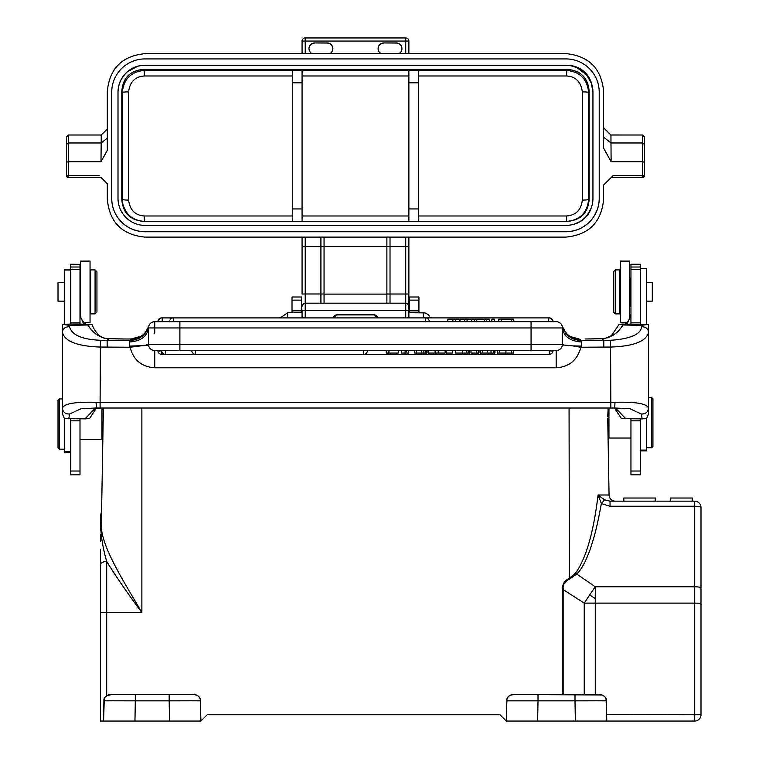 <?xml version="1.0" encoding="UTF-8"?>
<svg xmlns="http://www.w3.org/2000/svg" width="759" height="759" viewBox="0 0 759 759"><rect width="100%" height="100%" fill="white"/><g stroke="black" fill="none" stroke-linecap="round" stroke-linejoin="round"><path stroke-width="1.14" d="M480.713 350.563L480.713 353.077L494.564 353.077L494.564 350.563M581.318 346.085L581.318 341.996L580.237 339.444C571.328 338.903 565.313 334.463 562.201 326.133A6.281 6.281 92.4 0 0 556.186 321.664L179.883 321.664L179.883 327.954L148.47 327.954L148.47 344.282L145.462 345.279L130.045 347.233L129.628 346.085L148.574 345.43L148.47 344.282A6.281 6.281 -19 0 0 154.751 350.563L556.186 350.563L556.186 367.773C569.165 366.967 577.4 360.127 580.891 347.233L572.362 345.857L581.318 346.085L580.891 347.233L610.843 347.043C633.983 346.218 646.545 341.237 648.537 332.091L648.537 408.152C647.029 403.674 635.833 401.72 614.932 402.289A6.281 0.683 -90.5 0 1 614.316 408.019L629.78 408.665L641.459 414.034L642.095 418.883L646.535 418.645L648.537 413.835L648.537 408.152C647.996 412.061 645.634 414.016 641.459 414.034M154.703 350.563L152.654 350.203M150.756 349.131L149.371 347.527M100.416 340.26C82.048 339.51 71.763 335.004 69.543 326.74L69.439 325.364L87.845 324.994C93.404 333.723 100.444 338.296 108.973 338.704L107.152 340.421L100.416 340.26L100.103 402.308A37.694 3.283 0 0 1 96.004 402.289C75.037 401.729 63.841 403.684 62.409 408.152L62.409 332.091C64.382 341.227 76.944 346.218 100.103 347.053L130.045 347.233C133.489 360.098 141.724 366.939 154.751 367.773L154.751 350.563M138.413 345.838L137.891 345.905M161.667 350.658L157.995 351.417A3.767 3.767 0 0 0 161.667 354.339L161.667 350.658M549.279 354.339A3.767 3.767 0 0 0 552.95 351.417L549.279 350.658L549.279 354.339L161.667 354.339M561.584 347.499L560.18 349.131M558.254 350.222L556.186 350.563A6.281 6.281 0 0 0 562.466 344.282A18.842 1.793 180 0 0 564.316 345.06L562.41 345.155M564.316 345.06L572.362 345.857M531.063 350.563L531.063 344.282L562.466 344.282L562.466 327.954L531.063 327.954L531.063 321.664M623.092 324.994L641.497 325.364L648.537 324.349L622.371 324.074L619.145 324.302L623.092 324.994C616.811 333.618 617.788 331.446 613.595 334.975L607.959 337.717L601.963 338.704L585.085 338.979A43.975 3.833 0 0 0 601.963 338.704L603.794 340.421L580.512 340.421C571.271 339.814 565.189 335.127 562.267 326.37L562.466 327.954A6.281 6.281 -90 0 0 556.186 321.664L553.045 321.664A3.767 3.767 0 0 0 549.279 317.898L161.667 317.936M580.237 339.444L570.512 336.626M581.318 341.996C569.971 341.095 563.69 336.408 562.466 327.954A6.281 6.281 -90 0 0 556.186 321.664A6.281 6.281 92.4 0 1 562.201 326.133C566.034 333.343 568.804 336.844 570.502 336.626L569.677 336.123M179.883 321.664L154.751 321.664A6.281 6.281 -90.2 0 0 148.745 326.133L148.745 326.133C145.671 334.434 139.656 338.875 130.7 339.444L129.628 341.996L129.628 346.085M491.841 321.664L494.365 321.664L494.365 319.159L491.841 319.159L491.841 321.664L489.394 321.664L489.394 319.159L486.528 319.159L486.528 321.664L489.394 321.664M425.514 321.664L425.514 317.898L173.365 317.898A3.767 3.767 0 0 0 169.589 321.664L486.528 321.664M501.196 321.664L501.196 319.159L498.777 319.159L498.777 321.664L513.786 321.664L513.786 319.159L511.196 319.159L511.196 321.664M553.045 321.664L513.786 321.664M498.777 321.664L494.365 321.664M169.589 321.664L157.891 321.664A3.767 3.767 0 0 1 161.667 317.898M148.631 326.541L148.47 327.954A6.281 6.281 90 0 1 154.751 321.664L154.751 333.135M148.669 326.37C145.747 335.127 139.665 339.814 130.425 340.421L107.152 340.421L107.152 347.233M141.288 336.104L131.146 338.998L125.861 338.998L131.544 338.979L130.7 339.444M614.259 408A6.281 0.683 -90.5 0 0 614.316 408.019L610.843 408.038L610.53 340.26L603.794 340.421L603.794 347.233M614.373 408L629.78 408.665M614.505 408.019L621.46 418.636L642.095 418.883M615.464 408.019L625.909 418.864M630.947 418.864L630.947 474.83L640.368 474.83L640.368 418.883M640.368 324.074L640.368 264.246L630.947 264.246L630.947 324.074M640.368 450.912L646.649 450.912L646.649 418.532M608.955 408.038L608.955 438.038L630.947 438.038M608.168 408.038L607.703 416.947M607.779 421.511L607.741 419.177M607.731 418.389L607.75 419.879M607.779 421.406L609.06 495.001L608.054 437.137L608.955 438.038M608.006 434.271L608.016 435.211M607.893 428.085L607.95 430.932M506.244 721.05L537.647 721.05L538.008 700.842L506.595 700.842L506.946 698.868L506.244 721.05L499.963 714.769L207.207 714.769L200.926 721.05L200.224 698.878M315.592 714.769L312.452 714.769M111.307 694.665L106.696 695.728L105.254 697.056A6.281 6.281 0 0 1 110.188 694.665L110.321 694.665M196.202 694.959L194.171 694.665M176.6 694.665L132.825 694.665M199.351 697.217L197.976 695.861M513.966 694.665L510.959 694.969M509.223 695.832L509.109 695.918A6.281 6.281 91.9 0 0 507.809 697.227M582.333 694.665L537.998 694.665L602.039 694.959M606.65 714.655L700.993 714.769L700.993 507.458A6.281 1.195 180 0 0 694.713 506.253L610.037 506.253L601.356 503.578L604.61 499.83L610.037 501.168L610.037 506.253L610.037 501.168L604.61 499.83L598.064 495.001C593.519 532.695 585.986 558.747 575.455 573.168L569.07 578.51C564.705 580.417 562.485 583.946 562.419 589.098L584.24 603.13A94.23 10.085 -56.4 0 1 589.724 594.904A94.23 10.085 -56.4 0 1 595.265 586.783L595.265 694.665M609.06 495.001A6.281 6.281 0 0 0 615.35 501.168A6.281 6.281 90 0 1 609.06 495.001L598.064 495.001L601.356 503.578C596.394 530.769 593.585 538.937 589.781 550.465C585.246 562.571 580.796 570.502 576.423 574.25L569.364 579.155C564.848 581.356 562.78 584.667 563.15 589.098L563.15 694.665M610.037 501.168L694.713 501.168A6.281 6.281 0 0 1 700.993 507.458L700.993 507.458M692.274 498.027L692.293 501.168L692.293 498.027L692.284 501.168L692.293 498.027L692.284 501.168L692.284 498.027L692.284 501.168L692.284 498.027L692.284 501.168L692.284 498.027L692.274 501.168L692.274 498.027L670.282 498.027L670.282 501.168M606.65 714.769L606.052 698.868M605.189 697.227L603.803 695.851M699.153 719.209A6.281 6.281 0 0 0 700.993 714.769L700.993 714.769A6.281 6.281 0 0 1 694.713 721.05A6.281 6.281 45 0 0 699.153 719.209A6.281 6.281 0 0 1 694.713 721.05L606.764 721.05L606.403 700.842L597.437 700.794A31.413 0.55 179 0 0 597.2 700.794L574.999 700.842L574.999 694.665M700.993 603.234L694.713 603.12L694.713 721.05L537.647 721.05M570.635 721.05L542.362 721.05M575.455 573.168L595.265 586.783L694.713 586.783L694.713 603.12L595.265 603.12A94.23 1.641 180 0 0 592.219 603.12A94.23 1.641 180 0 0 584.24 603.13L584.24 694.665L592.437 694.665M700.993 549.858L700.993 614.249M377.46 317.926L374.32 314.795L336.626 314.795L333.486 317.926M302.073 294.018L302.073 237.102L302.073 294.018L305.213 293.989L305.213 317.898M405.733 317.898L405.733 310.488L305.213 310.488A3.14 0.522 180 0 1 302.073 309.966L302.073 317.898M408.873 306.465L408.873 237.102L408.873 312.708L418.921 312.708L418.921 296.997L409.499 296.997L409.499 312.708L425.031 312.898L428.38 314.653L430.486 317.898M408.873 317.898L408.873 306.313A3.14 3.14 180 0 0 405.733 303.173L405.733 237.102M329.729 53.661A5.655 5.655 -0 0 0 327.205 42.95L314.634 42.95L327.205 43.045C330.601 43.348 332.489 45.236 332.85 48.699M314.634 43.045C311.218 43.358 309.33 45.246 308.979 48.699M398.826 53.661A5.655 5.655 -0 0 0 396.302 42.95L383.741 42.95L396.302 43.045C399.708 43.348 401.596 45.236 401.957 48.699M383.741 43.045C380.325 43.358 378.437 45.246 378.086 48.699M145.168 237.102L302.073 237.102M408.873 41.128L408.873 53.661L302.073 53.661L302.073 41.09L302.073 53.661L145.054 53.661C122.142 55.881 109.562 68.443 107.323 91.346L107.323 150.31L100.994 161.714L101.27 135.007L68.376 135.007L66.488 136.924L66.488 144.438L68.376 142.977L101.118 142.977L107.398 138.1M383.741 42.95A5.655 5.655 -0 0 0 381.217 53.661M314.634 42.95A5.655 5.655 -0 0 0 312.11 53.661M101.08 177.464L107.323 183.697L107.323 199.408C109.543 222.311 122.104 234.873 145.016 237.102L565.778 237.102M408.873 53.661L566.318 53.661C589.022 56.071 601.46 68.633 603.614 91.346L603.614 148.109L611.109 161.714L642.569 161.714L644.448 162.303L644.448 175.547A1.888 1.888 180 0 1 642.569 177.435L642.569 175.538L613.149 175.538L603.614 184.997L603.614 199.408C601.394 222.311 588.832 234.873 565.929 237.102M68.376 135.007L68.376 161.714L100.994 161.714M111.725 92.294L111.725 198.46A33.292 33.292 -0 0 0 145.016 231.761L565.929 231.761A33.292 33.292 -0 0 0 599.221 198.46L599.221 198.384A33.292 33.292 180 0 1 565.929 231.675L145.016 231.675A33.292 33.292 180 0 1 111.725 198.384L111.725 198.46M107.323 129.058L101.27 135.007M66.488 144.438L66.488 162.303L68.376 161.714L68.376 175.538L99.154 175.538M66.488 142.758L66.488 175.671A1.888 1.888 -0 0 0 68.376 177.559L66.488 175.671L66.488 162.303M66.488 138.774L66.488 136.924M408.873 237.102L565.294 237.102M145.652 237.102L145.016 237.102M386.881 237.102L386.881 303.173M320.915 303.173L320.915 293.989L324.055 294.018L324.055 303.173L324.055 294.103L386.881 294.103L386.881 246.599L324.055 246.599L324.055 294.018L324.055 237.102M611.27 177.397L642.569 177.559L611.232 177.435M644.448 162.303L644.448 136.924L644.448 175.671L642.569 175.538L642.569 142.977L644.448 144.438M644.448 136.924L642.569 135.007L610.938 134.988L611.109 161.714M603.557 137.123L611.014 142.967L642.569 142.977L642.569 135.358M603.614 127.778L610.938 135.064M111.725 198.384L111.725 92.219A33.292 33.292 180 0 1 145.016 58.917L565.929 58.917A33.292 33.292 180 0 1 599.221 92.219L599.221 198.384M137.616 66.232A24.554 24.554 1.1 0 0 127.901 71.318A27.011 27.011 -0 0 0 118.006 92.219L118.006 198.384A27.011 27.011 -0 0 0 145.016 225.395L565.929 225.395A27.011 27.011 -0 0 0 573.017 224.446A24.516 24.516 -0.5 0 0 591.299 207.653A27.011 27.011 -0 0 0 592.94 198.422L592.94 92.219A27.011 27.011 -0 0 0 591.565 83.699A24.525 24.525 -0.7 0 0 570.218 65.549A27.011 27.011 -0 0 0 565.929 65.208L145.016 65.208A27.011 27.011 -0 0 0 137.616 66.232L132.436 68.395L127.806 71.498C121.449 76.944 118.176 83.879 118.006 92.294M137.588 66.327A27.011 27.011 180 0 1 145.016 65.283L565.929 65.283L570.55 65.682L576.84 67.57L586.555 74.856L591.375 83.234L592.94 92.294M591.109 208.222L587.523 214.693A24.212 24.212 179.5 0 1 580.274 221.353L574.183 224.18M121.772 199.408C122.882 212.947 130.216 220.281 143.764 221.391L567.182 221.391C580.73 220.281 588.054 212.947 589.174 199.408L589.174 91.355C588.054 77.807 580.73 70.483 567.182 69.373L143.755 69.373C130.216 70.483 122.882 77.807 121.772 91.355L121.772 199.408L122.322 199.408L122.578 202.738C125.254 214.304 132.493 220.518 144.295 221.391L144.295 215.973C135.102 215.319 129.874 210.025 128.622 200.091A6.281 0.674 180 0 1 122.322 199.408A539.725 4.706 -90 0 0 122.322 92.465L122.332 92.133C123.812 78.889 131.136 71.659 144.295 70.445L143.755 69.373M589.174 199.408L588.614 199.408A6.281 0.674 180 0 1 582.314 200.082C581.195 209.949 575.967 215.233 566.641 215.973L566.641 221.391C579.81 220.176 587.134 212.956 588.614 199.731L588.614 199.408A539.725 4.706 90 0 1 588.614 92.465L588.614 92.114C587.124 78.889 579.8 71.659 566.641 70.445L567.182 69.373M418.294 221.391L418.294 70.141L408.873 70.141L408.873 221.391M589.174 91.355L588.614 92.465A6.281 0.569 0 0 0 582.314 91.896C581.062 81.934 575.844 76.631 566.641 75.976L566.641 70.445L418.294 70.445M582.314 91.877L582.314 200.129M302.073 221.391L302.073 70.141L292.651 70.141L292.651 221.391M128.632 200.091L128.632 91.848M128.622 91.877C129.761 82 134.979 76.697 144.295 75.976L292.651 75.976M128.632 91.896A6.281 0.569 -0 0 0 122.322 92.465L121.772 91.355M292.651 70.445L144.295 70.445L144.295 75.976M302.073 312.708L301.446 312.708L301.446 296.997L292.016 296.997L292.016 312.708L301.446 312.708L287.623 312.708L287.623 317.898M333.486 317.898A3.14 3.14 0 0 1 336.626 314.909L374.32 314.909A3.14 3.14 0 0 1 377.451 317.898M141.876 408.038L141.876 612.56C124.153 581.916 102.437 548.558 101.317 526.888L103.395 408.038M100.416 553.387L100.416 564.905A6.281 3.416 180 0 1 106.696 561.489L106.696 612.56L141.876 612.56C127.341 592.969 115.615 575.948 106.696 561.489C103.262 549.383 101.317 538.482 100.871 528.786L101.317 527.059M100.416 564.905L100.416 721.05L200.926 721.05M100.416 530.797L100.416 530.807C100.416 511.329 100.416 511.329 100.416 530.807L100.871 528.786C101.051 508.606 101.051 508.606 100.871 528.786L100.843 528.852M100.416 614.249L100.416 549.155M110.283 694.665C112.522 693.982 103.414 695.111 103.907 700.842L103.556 721.05L103.907 700.842A6.281 6.281 0 0 1 110.188 694.665L135.311 694.665L135.311 700.842L113.357 700.794A31.413 0.55 -179 0 0 113.11 700.794L103.907 700.842A6.281 6.281 0 0 1 104.296 698.773L103.556 721.05L100.416 721.05M169.172 694.665L135.311 694.665L169.172 694.665L169.172 700.842L191.372 700.794A31.413 0.55 179 0 1 191.572 700.794A31.413 0.55 179 0 1 191.894 700.794L200.575 700.842A6.281 6.281 -93.3 0 0 194.295 694.665L171.866 694.665M140.301 694.665L168.574 694.665M168.574 721.05L140.301 721.05M101.421 521.338L101.326 526.623M101.421 521.025L101.564 512.818M102.863 438.351L102.882 437.165M102.92 435.372L102.939 434.262M102.968 432.478L103.034 428.977M103.148 422.421L103.196 419.509M103.271 414.907L103.29 413.864M103.205 418.788L103.177 420.771M102.863 438.569L101.981 439.452L101.981 408.665L103.243 409.917L103.243 416.947M70.568 418.883L70.568 474.83L79.999 474.83L79.999 418.864M85.691 324.074A12.561 12.514 180 0 0 84.078 322.29A12.561 12.514 0 0 1 79.999 313.05L79.999 319.586M79.999 264.35L70.568 264.246L70.568 324.074L79.999 324.074L79.999 264.35M69.439 325.364L62.409 324.349L70.568 324.074M87.845 324.994L91.943 324.425C96.137 334.472 101.886 339.235 109.201 338.685A6.281 2.4 92.1 0 0 108.973 338.704A43.975 3.833 0 0 0 125.861 338.998L109.201 338.685A6.281 2.4 92.1 0 1 109.429 338.723M79.999 324.074L91.801 324.302M79.999 315.772L83.746 324.074M70.568 269.9L64.287 269.9L64.287 324.178M64.287 418.532L64.287 452.326L70.568 452.326M64.287 282.623L58.007 282.623L58.007 301.152L64.287 301.152M59.268 449.186L58.007 447.924L58.007 400.183L59.268 398.93L59.268 449.186L64.287 449.186M62.409 324.349L62.409 332.091L62.409 324.349M68.841 418.883L69.477 414.034C65.265 414.063 62.902 412.099 62.409 408.152L62.409 413.835L64.401 418.645L85.027 418.864L95.435 408.019M96.431 408.019L89.486 418.636L85.027 418.864M69.477 414.034L81.308 408.646L96.687 408L96.004 402.289M570.474 336.607L579.041 338.998M601.564 338.723L605.597 338.239L611.441 335.649L619.145 324.302M630.947 319.586L630.947 315.772L626.858 324.292M626.858 324.074L626.858 322.29A12.561 12.514 0 0 0 630.947 313.05L630.947 315.772M626.858 322.29A12.561 12.514 180 0 0 625.245 324.074M646.649 301.152L652.304 301.152L652.304 282.623L646.649 282.623M646.649 324.178L646.649 268.487L640.368 268.487M651.677 397.517L652.93 398.769L652.93 446.52L651.677 447.772L651.677 397.517L648.537 397.517M629.685 306.342L630.321 305.706L630.321 278.069L629.685 277.443M629.685 318.505L629.685 261.105L620.264 261.105L620.264 322.67L626.46 322.67M615.236 313.875L619.638 313.875L619.638 269.9L615.236 269.9L615.236 313.875L613.357 311.987L613.357 271.788L615.236 269.9M648.537 324.349L648.537 332.091C647.987 328.505 645.605 326.721 641.393 326.74L641.497 325.364M610.53 340.26C626.099 339.368 641.364 335.393 641.393 326.74M148.736 326.133C143.897 336.598 141.743 335.203 140.434 336.626L131.952 338.988M84.486 322.67L90.046 322.67L90.046 261.105L80.625 261.105L80.625 316.958M90.672 269.9L90.672 313.875L95.074 313.875L95.074 269.9L90.672 269.9M95.074 313.875L96.953 311.987L96.953 271.788L95.074 269.9M575.35 721.05L574.999 700.842L538.008 700.842L537.998 694.665L512.875 694.665A6.281 6.281 92.9 0 0 506.595 700.842C507.486 693.792 514.801 694.513 512.961 694.665M569.07 408.038L569.364 579.155M595.265 598.604L589.724 594.904M655.548 501.168L655.548 498.027L623.841 498.027L623.841 501.168M562.362 345.43L562.466 344.387M471.576 321.664L471.576 319.159L447.819 319.159L447.819 321.664M455.447 321.664L455.447 319.159M460.039 319.159L460.039 321.664M452.867 319.159L452.867 321.664M467.079 321.664L467.079 319.159M464.65 319.159L464.65 321.664M501.196 319.159L511.196 319.159M474.252 321.664L474.252 319.159L476.348 319.159L476.348 321.664M471.576 319.159L474.252 319.159M484.308 321.664L484.308 319.159L486.528 319.159M476.348 319.159L484.308 319.159M386.255 350.563L386.255 353.077L388.931 353.077L388.931 350.563M398.323 350.563L398.323 353.077L388.931 353.077M405.097 350.563L405.097 353.077L401.644 353.077L401.644 350.563M405.097 353.077L406.52 353.077L406.52 350.563M408.465 350.563L408.465 353.077L406.52 353.077M414.746 350.563L414.746 353.077L426.956 353.077L426.956 350.563M426.605 350.563L426.605 353.077M428.218 350.563L428.218 353.077L435.106 353.077L435.106 350.563M438.237 350.563L438.237 353.077L435.106 353.077M445.125 350.563L445.125 353.077L438.237 353.077M446.169 350.563L446.169 353.077L452.364 353.077L452.364 350.563M455.305 350.563L455.305 353.077L469.793 353.077L469.793 350.563M468.91 350.563L468.91 353.077M476.396 350.563L476.396 353.077L471.035 353.077L471.035 350.563M478.682 350.563L478.682 353.077L476.396 353.077M480.03 350.563L480.03 353.077L480.713 353.077M494.175 353.077L494.972 353.077L494.972 350.563M497.278 350.563L497.278 353.077L513.739 353.077L513.739 350.563M408.873 41.09L408.873 41.09A3.14 3.14 0 0 0 405.733 37.95A3.14 3.14 180 0 1 408.873 41.09L405.733 41.062L405.733 53.661L405.733 41.062L305.213 41.062L305.213 53.661M302.073 41.09L305.213 41.062L305.213 37.95L405.733 37.95L305.213 37.95A3.14 3.14 0 0 0 302.073 41.09A3.14 3.14 180 0 1 305.213 37.95M493.483 350.563L493.483 353.077M556.186 367.773L154.751 367.773M96.621 408.019L100.103 408.038L100.103 402.308L610.843 402.308A37.694 3.283 0 0 0 614.932 402.289M531.063 344.282L531.063 327.954L179.883 327.954L179.883 344.282L531.063 344.282M148.47 344.282L179.883 344.282L179.883 350.563M148.47 327.954C147.246 336.408 140.965 341.095 129.628 341.996M69.543 326.74C65.34 326.721 62.959 328.505 62.409 332.091M610.843 408.019L100.103 408.019M640.368 450.087L646.649 450.087M100.416 612.665L106.696 612.56L106.696 695.728M562.419 694.665L562.419 589.098M700.993 587.988A6.281 1.195 0 0 0 694.713 586.783L694.713 501.168M600.094 694.665C597.712 694.011 606.858 695.035 606.403 700.842A6.281 6.281 0 0 0 600.122 694.665M694.713 502.61L694.713 506.253M506.946 698.868A6.281 6.281 91.9 0 0 506.595 700.813M408.873 309.966A3.14 0.522 180 0 1 405.733 310.488L405.733 303.173L305.213 303.173L405.733 303.173C407.991 303.942 409.035 304.985 408.873 306.313M302.073 306.313A3.14 3.14 180 0 1 305.213 303.173C302.756 304.255 301.712 305.308 302.073 306.313M101.061 177.435L68.376 177.435A1.888 1.888 180 0 1 66.488 175.547L68.376 175.538L68.376 177.559L101.165 177.559L68.376 177.559M405.733 41.062L405.733 37.95M408.873 246.628L390.022 246.599L390.022 303.173M386.881 294.018L408.873 294.018M390.022 237.102L390.022 246.599L386.881 246.628M324.055 246.628L305.213 246.599L305.213 293.989L320.915 293.989L320.915 237.102M305.213 237.102L305.213 246.599L302.073 246.628M642.569 177.559A1.888 1.888 -0 0 0 644.448 175.671L642.569 177.559L611.109 177.559M302.073 70.445L408.873 70.445M566.641 75.976L418.294 75.976M566.641 215.973L418.294 215.973M408.873 208.934L418.294 208.934M302.073 215.973L408.873 215.973M302.073 75.976L408.873 75.976M292.651 208.934L302.073 208.934M144.295 215.973L292.651 215.973M302.073 82.807L292.651 82.807M418.294 82.807L408.873 82.807M423.323 317.898L423.323 312.708M418.921 300.137L409.499 300.137M409.499 310.82L418.921 310.82M301.446 300.137L292.016 300.137M292.016 310.82L301.446 310.82M169.523 721.05L169.172 700.842L135.311 700.842L134.96 721.05M70.568 322.85L79.999 322.85M70.568 471.026L79.999 471.026M70.568 420.828L79.999 420.828M84.078 322.29L84.078 324.074M79.999 266.997L70.568 267.007M79.999 269.511L70.568 269.521M70.568 270.024L64.287 270.024M70.568 451.501L64.287 451.501M630.947 322.85L640.368 322.85M640.368 420.828L630.947 420.828M640.368 471.026L630.947 471.026M640.368 266.997L630.947 267.007M640.368 269.511L630.947 269.521M640.368 268.62L646.649 268.62M459.48 319.159L459.48 321.664M173.365 317.898L173.365 321.664M548.729 321.664L548.729 317.898L162.208 317.898L162.208 321.664M425.685 353.077L425.685 350.563M416.454 350.563L416.454 353.077M421.302 350.563L421.302 353.077M423.873 350.563L423.873 353.077M462.601 353.077L462.601 350.563M466.387 350.563L466.387 353.077M468.199 350.563L468.199 353.077M482.496 350.563L482.496 353.077M487.449 350.563L487.449 353.077M491.026 350.563L491.026 353.077M511.348 353.077L511.348 350.563M499.631 350.563L499.631 353.077M505.94 350.563L505.94 353.077M165.434 350.563L165.434 354.339L363.637 354.339L363.637 350.563M195.585 350.563L195.585 354.339L363.637 354.339A3.767 3.767 0 0 0 367.403 350.563M572.419 345.848L572.969 345.905L572.428 345.876M146.43 345.079L139.798 345.81M139.77 345.81L145.462 345.269M648.537 408.152L648.537 414.831M102.702 133.593L107.323 128.973M609.42 133.442L603.614 127.683M137.616 66.318L127.863 71.431L137.597 66.318M591.527 83.642C588.178 73.272 581.119 67.276 570.341 65.644M591.536 83.708C588.197 73.281 581.119 67.257 570.294 65.635M591.555 83.765C590.587 78.215 584.06 71.242 585.806 73.338L590.085 79.695L591.565 83.784M287.623 312.708L280.46 317.898M100.416 534.583L100.416 541.262M200.575 700.842C199.702 693.792 192.331 694.513 194.266 694.665M100.416 530.807L100.416 516.262L101.602 511.044L101.526 515.323M101.469 518.378L101.602 511.025M103.907 700.842L104.306 698.745M105.264 697.047L107.721 695.168L110.14 694.665M95.691 408.665L101.981 408.665M79.999 439.452L101.981 439.452M59.268 398.93L62.409 398.93M62.409 408.152L62.409 414.822M630.947 301.152L630.321 301.152M651.677 447.772L646.649 447.772M630.947 282.623L630.321 282.623M620.264 276.807L619.638 276.807M620.264 306.968L619.638 306.968M79.999 305.706L80.625 306.342M79.999 278.069L80.625 277.443M90.046 276.807L90.672 276.807M90.046 306.968L90.672 306.968M655.254 501.168L655.254 498.027M429.29 321.664A3.767 3.767 0 0 0 425.514 317.898M552.505 321.664A3.767 3.767 0 0 0 548.729 317.898M162.208 317.898A3.767 3.767 0 0 0 158.441 321.664M161.667 350.563A3.767 3.767 0 0 0 165.434 354.339M191.818 350.563A3.767 3.767 0 0 0 195.585 354.339"/></g></svg>
